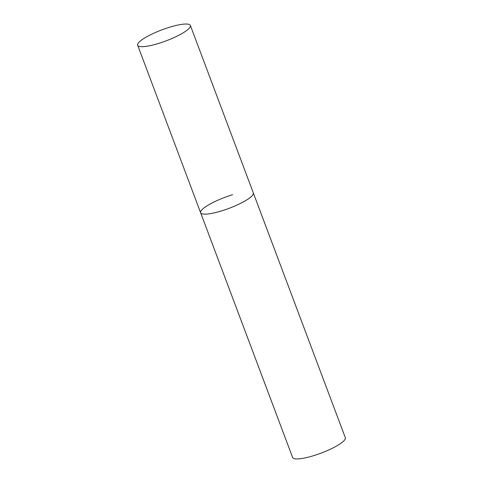 <?xml version="1.0" encoding="UTF-8"?>
<svg xmlns="http://www.w3.org/2000/svg" width="483" height="483" viewBox="0 0 483 483"><rect width="100%" height="100%" fill="white"/><g stroke="black" fill="none" stroke-linecap="round" stroke-linejoin="round"><path stroke-width="0.72" d="M252.79 194.957A28.147 5.887 -20.6 0 0 253.321 192.928A28.147 5.887 159.4 0 1 221.305 210.986A28.147 5.887 159.4 0 1 200.626 212.737A28.147 5.887 -20.6 0 0 225.15 209.737A28.147 5.887 -20.6 0 0 252.79 194.957M189.837 27.477A28.147 5.887 -20.6 0 0 190.368 25.448A28.147 5.887 -20.6 0 0 165.838 28.449A28.147 5.887 -20.6 0 0 138.204 43.228A28.147 5.887 -20.6 0 0 137.673 45.257A28.147 5.887 -20.6 0 0 162.203 42.256A28.147 5.887 -20.6 0 0 189.837 27.477M137.673 45.257L200.626 212.737A28.147 5.887 159.4 0 1 232.643 194.685M190.368 25.448L345.327 437.707A28.147 5.887 159.4 0 1 313.31 455.765A28.147 5.887 159.4 0 1 292.632 457.516L200.626 212.737"/></g></svg>
